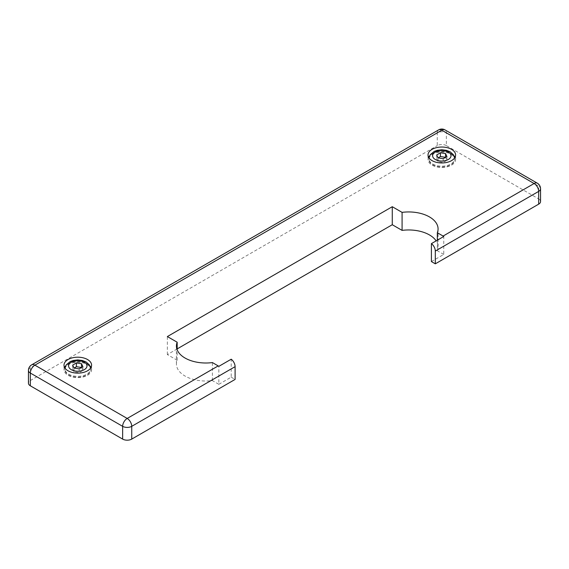 <?xml version="1.0" encoding="UTF-8"?>
<svg xmlns="http://www.w3.org/2000/svg" width="569" height="569" viewBox="0 0 569 569"><rect width="100%" height="100%" fill="white"/><g stroke="black" fill="none" stroke-linecap="round" stroke-linejoin="round"><path stroke-width="0.43" stroke-dasharray="2.85 2.13" d="M89.98 365.945A13.791 7.959 0 0 0 87.541 364.032A13.791 7.959 0 0 0 65.591 365.945M64.56 367.41A13.791 7.959 0 0 0 63.998 369.665A13.791 7.959 0 0 0 68.038 375.291A13.791 7.959 0 0 0 83.067 377.019A13.791 7.959 0 0 0 91.581 369.665A13.791 7.959 0 0 0 91.012 367.41M454.005 155.778A13.791 7.959 0 0 0 451.558 153.872A13.791 7.959 0 0 0 429.616 155.778M428.585 157.243A13.791 7.959 0 0 0 428.023 159.498A13.791 7.959 0 0 0 432.056 165.124A13.791 7.959 0 0 0 447.085 166.852A13.791 7.959 0 0 0 455.598 159.498A13.791 7.959 0 0 0 455.036 157.243M86.886 364.409A12.874 7.433 180 0 1 90.656 369.665A12.874 7.433 180 0 1 82.711 376.529A12.874 7.433 180 0 1 68.685 374.921A12.874 7.433 180 0 1 64.916 369.665A12.874 7.433 180 0 1 72.86 362.802A12.874 7.433 180 0 1 86.886 364.409M450.911 154.242A12.874 7.433 180 0 1 454.681 159.498A12.874 7.433 180 0 1 446.736 166.361A12.874 7.433 180 0 1 432.71 164.754A12.874 7.433 180 0 1 428.941 159.498A12.874 7.433 180 0 1 436.885 152.634A12.874 7.433 180 0 1 450.911 154.242M446.359 145.614A6.437 3.713 0 0 0 437.262 145.614L437.262 132.854A6.437 3.713 180 0 1 446.359 132.854L446.359 145.614L538.665 198.901L538.665 186.141L446.359 132.854A6.437 3.713 -60 0 0 445.029 129.903M438.592 129.903A6.437 3.713 60 0 0 437.262 132.854L30.335 367.787L30.335 380.547A6.437 3.713 0 0 0 28.45 383.172M540.55 201.533A6.437 3.713 0 0 0 538.665 198.901M431.409 261.576L443.756 254.45L443.756 236.491M443.756 254.45L437.333 250.737L437.333 240.196M177.172 348.911L167.364 354.579L177.172 360.241A29.417 16.985 0 0 0 176.426 364.032A29.417 16.985 0 0 0 212.415 380.59L218.845 384.303L218.845 366.344M212.415 380.59L212.415 362.574M446.935 156.539L446.935 160.294L445.563 157.328M438.059 161.667L438.059 157.912L436.686 158.708L438.059 161.667L443.18 162.457L446.935 160.294M436.686 154.953L436.686 158.708M443.18 158.701L443.18 162.457M82.918 366.706L82.918 370.455L81.538 367.496M74.034 371.827L74.034 368.079L72.661 368.868L74.034 371.827L79.162 372.624L82.918 370.455M72.661 365.12L72.661 368.868M79.162 368.868L79.162 372.624M437.333 250.737A29.417 16.985 0 0 0 438.073 246.939A29.417 16.985 0 0 0 436.139 240.886M167.364 354.579L167.364 336.564M177.172 360.241L177.172 349.814M218.845 384.303L231.199 377.169L231.199 359.21M231.199 377.169L235.097 379.423M30.335 380.547L437.262 145.614M68.685 374.167A12.874 7.433 0 0 0 82.711 375.775A12.874 7.433 0 0 0 90.656 368.911A12.874 7.433 0 0 0 86.886 363.662A12.874 7.433 0 0 0 72.86 362.048A12.874 7.433 0 0 0 64.916 368.911A12.874 7.433 0 0 0 68.685 374.167M432.71 164A12.874 7.433 0 0 0 446.736 165.615A12.874 7.433 0 0 0 454.681 158.744A12.874 7.433 0 0 0 450.911 153.495A12.874 7.433 0 0 0 436.885 151.88A12.874 7.433 0 0 0 428.941 158.744A12.874 7.433 0 0 0 432.71 164M540.55 188.773A6.437 3.713 0 0 0 538.665 186.141A6.437 3.713 -60 0 0 537.335 183.197M28.45 370.412A6.437 3.713 0 0 1 30.335 367.787A6.437 3.713 60 0 1 31.665 364.843M63.998 365.163L63.998 369.665M428.023 154.996L428.023 159.498M90.656 369.665L90.606 368.093M64.966 368.093L64.916 369.665M454.681 159.498L454.631 157.926M428.99 157.926L428.941 159.498M455.598 159.498L455.598 154.996M91.581 369.665L91.581 365.163M438.073 228.93L438.073 246.939M176.426 346.023L176.426 364.032"/><path stroke-width="0.85" d="M68.038 370.789A13.791 7.959 180 0 1 63.998 365.163A13.791 7.959 180 0 1 72.512 357.809A13.791 7.959 180 0 1 87.541 359.53A13.791 7.959 180 0 1 91.581 365.163A13.791 7.959 180 0 1 83.067 372.517A13.791 7.959 180 0 1 68.038 370.789M65.591 365.945A13.791 7.959 0 0 0 64.56 367.41M432.056 160.622A13.791 7.959 180 0 1 428.023 154.996A13.791 7.959 180 0 1 436.53 147.641A13.791 7.959 180 0 1 451.558 149.363A13.791 7.959 180 0 1 455.598 154.996A13.791 7.959 180 0 1 447.085 162.35A13.791 7.959 180 0 1 432.056 160.622M429.616 155.778A13.791 7.959 0 0 0 428.585 157.243M28.45 370.412A6.437 3.713 0 0 0 30.335 373.044L122.641 426.33A6.437 3.713 0 0 0 131.738 426.33A6.437 3.713 -120 0 0 127.193 418.45L34.887 365.163A6.437 3.713 60 0 0 31.665 364.843A6.437 6.437 0 0 0 28.45 370.412L28.45 383.172A6.437 3.713 0 0 0 30.335 385.803L30.335 373.044A6.437 3.713 -60 0 1 34.887 365.163L441.807 130.223A6.437 3.713 -60 0 1 445.029 129.903A6.437 6.437 0 0 0 438.592 129.903A6.437 3.713 60 0 1 441.807 130.223L534.113 183.517A6.437 3.713 -60 0 1 537.335 183.197A6.437 6.437 0 0 1 540.55 188.773A6.437 3.713 0 0 1 538.665 191.397L538.665 204.157A6.437 3.713 0 0 0 540.55 201.533L540.55 188.773M431.409 243.617A6.437 3.713 60 0 1 435.306 251.071L538.665 191.397A6.437 3.713 60 0 0 534.113 183.517L443.109 236.057A6.437 3.713 60 0 1 443.756 236.491L431.409 243.617L431.409 261.576L435.306 263.831L435.306 251.071M122.641 439.097A6.437 3.713 0 0 0 131.738 439.097L131.738 426.33L235.097 366.664A6.437 3.713 -120 0 0 231.199 359.21L218.845 366.344A6.437 3.713 -120 0 0 218.197 365.91L127.193 418.45A6.437 3.713 -60 0 0 122.641 426.33L122.641 439.097L30.335 385.803M538.665 204.157L435.306 263.831M443.109 236.057L437.333 232.721A29.417 16.985 0 0 0 438.073 228.93A29.417 16.985 0 0 0 402.084 212.372L392.276 206.711L167.364 336.564L177.172 342.225A29.417 16.985 0 0 0 176.426 346.023A29.417 16.985 0 0 0 212.415 362.574L218.197 365.91M437.333 240.196L437.333 232.721M445.563 153.58L446.935 156.539L443.18 158.701L438.059 157.912L436.686 154.953L440.434 152.784L445.563 153.58L445.563 157.328L440.434 156.539L438.059 157.912M440.434 152.784L440.434 156.539M81.538 363.747L82.918 366.706L79.162 368.868L74.034 368.079L72.661 365.12L76.417 362.951L81.538 363.747L81.538 367.496L76.417 366.706L74.034 368.079M76.417 362.951L76.417 366.706M455.036 157.243A13.791 7.959 0 0 0 454.005 155.778M91.012 367.41A13.791 7.959 0 0 0 89.98 365.945M436.139 240.886A29.417 16.985 0 0 0 402.084 230.388L402.084 212.372M402.084 230.388L392.276 224.727L392.276 206.711M392.276 224.727L177.172 348.911M177.172 349.814L177.172 342.225M131.738 439.097L235.097 379.423L235.097 366.664M71.289 369.665A9.196 5.306 180 0 1 71.289 362.161A9.196 5.306 180 0 1 84.29 362.161A9.196 5.306 180 0 1 84.29 369.665A9.196 5.306 180 0 1 71.289 369.665M435.306 159.498A9.196 5.306 180 0 1 435.306 151.994A9.196 5.306 180 0 1 448.308 151.994A9.196 5.306 180 0 1 448.308 159.498A9.196 5.306 180 0 1 435.306 159.498M90.606 368.093L89.383 364.907L86.125 361.976L82.32 360.476L77.775 359.928L73.287 360.462L70.229 361.557L66.203 364.885L64.966 368.093M454.631 157.926L453.408 154.74L450.15 151.809L446.345 150.308L441.8 149.761L437.305 150.301L434.254 151.397L430.228 154.718L428.99 157.926M31.665 364.843L438.592 129.903M445.029 129.903L537.335 183.197"/></g></svg>
